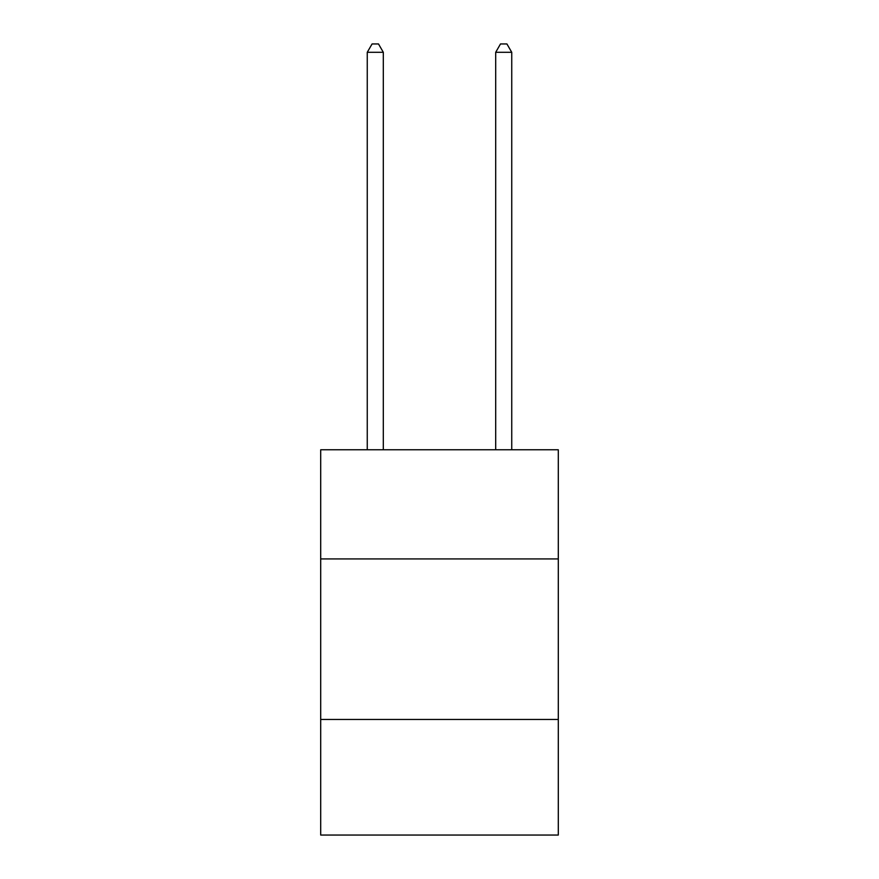 <?xml version="1.0" encoding="UTF-8"?>
<svg xmlns="http://www.w3.org/2000/svg" width="879" height="879" viewBox="0 0 879 879"><rect width="100%" height="100%" fill="white"/><g stroke="black" fill="none" stroke-linecap="round" stroke-linejoin="round"><path stroke-width="1.32" d="M558.297 558.934L558.297 449.773L320.703 449.773L320.703 558.934L558.297 558.934L558.297 835.05L320.703 835.05L320.703 558.934M558.297 719.472L320.703 719.472M511.743 449.773L511.743 52.3L495.69 52.3L495.69 449.773M495.69 52.3L500.503 43.95L506.919 43.95L511.743 52.3M383.31 449.773L383.31 52.3L367.257 52.3L367.257 449.773M367.257 52.3L372.081 43.95L378.497 43.95L383.31 52.3"/></g></svg>
